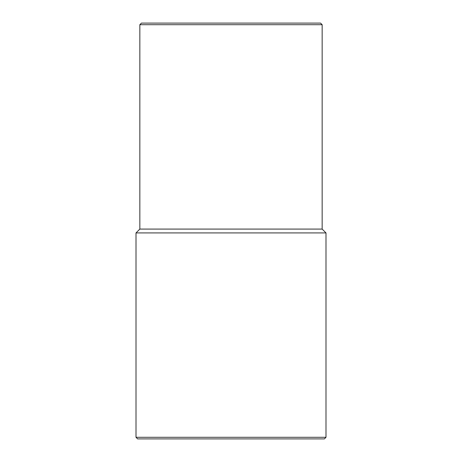 <?xml version="1.0" encoding="UTF-8"?>
<svg xmlns="http://www.w3.org/2000/svg" width="462" height="462" viewBox="0 0 462 462"><rect width="100%" height="100%" fill="white"/><g stroke="black" fill="none" stroke-linecap="round" stroke-linejoin="round"><path stroke-width="0.69" d="M139.842 24.7L141.441 23.1L320.559 23.1L322.158 24.7L139.842 24.7L139.842 229.083L322.158 229.083L325.993 232.917L136.007 232.917L136.007 437.3L325.993 437.3L325.993 232.917M325.993 437.3L324.393 438.9L137.607 438.9L136.007 437.3M322.158 24.7L322.158 229.083M139.842 229.083L136.007 232.917"/></g></svg>
